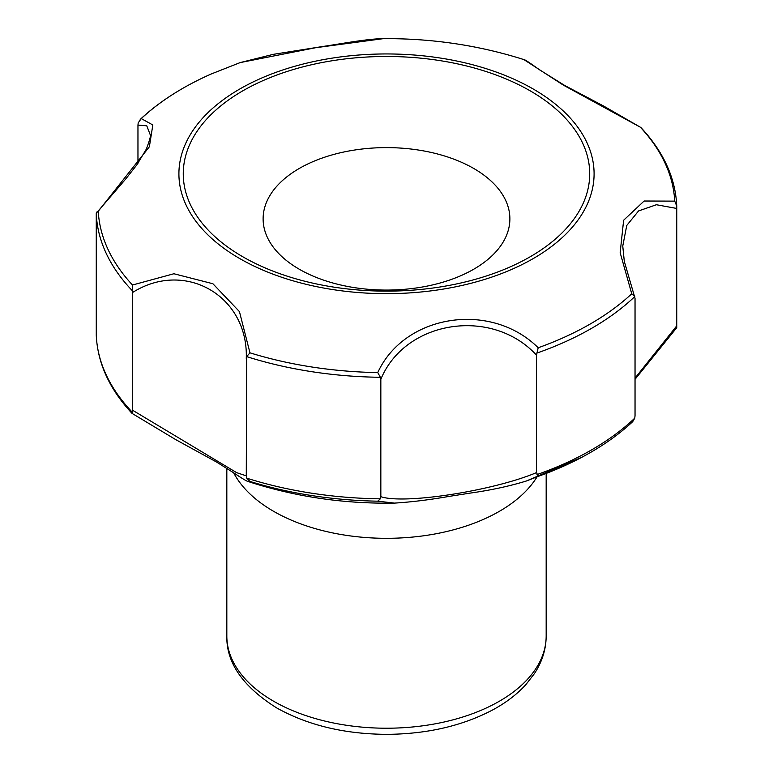<?xml version="1.0" encoding="UTF-8"?>
<svg xmlns="http://www.w3.org/2000/svg" width="773" height="773" viewBox="0 0 773 773"><rect width="100%" height="100%" fill="white"/><g stroke="black" fill="none" stroke-linecap="round" stroke-linejoin="round"><path stroke-width="1.16" d="M538.288 476.342L526.51 480.951L582.523 456.901A288.532 166.582 0 0 1 538.288 476.342L536.53 472.593L536.53 355.203C492.188 306.813 405.265 320.051 380.838 379.292L380.838 496.681C404.028 504.643 493.261 490.865 536.53 472.593M526.51 480.951C509.726 486.12 491.097 490.15 470.612 493.039L448.968 496.421C429.566 499.831 411.4 502.054 394.462 503.107L377.746 501.175L380.326 498.827L380.838 496.681M380.838 379.292L380.384 377.292A290.31 167.606 180 0 1 246.674 356.614L246.278 475.859L246.722 478.158L249.882 481.395L248.104 481.492C294.861 496.749 343.647 503.948 394.462 503.107L394.462 503.107M132.357 413.545L132.299 410.057L236.615 472.641L246.278 475.859M246.278 358.479C248.491 296.04 184.989 259.139 132.299 292.677L132.299 410.057M132.299 292.677L132.502 285.015L173.896 273.748L212.894 283.739L239.437 311.596L249.959 352.826L246.674 356.614M132.086 290.455A290.31 167.606 180 0 1 96.258 213.251L96.267 335.221M582.523 456.901C601.983 446.494 618.719 434.735 632.739 421.614L634.778 418.125L635.039 415.719L635.039 298.33L624.304 261.38L622.758 246.056L626.758 225.465L638.556 210.942L656.383 204.739L676.752 208.449L676.742 327.694L635.039 379.301M640.827 127.458L563.391 85.156L523.891 59.598C525.07 59.821 526.191 60.294 539.554 69.812L564.87 85.571L603.5 105.959L640.914 127.535C663.553 151.827 675.496 177.983 676.742 206.005L674.732 201.135L644.131 201.009L623.627 220.247L620.168 252.723L631.744 293.769L634.807 296.561A290.31 167.606 180 0 1 536.916 353.077L536.53 355.203M96.258 335.009C97.514 362.991 109.437 389.109 132.028 413.381L175.761 439.634L216.614 462.07L234.306 473.211C246.316 481.318 247.795 481.453 248.104 481.492M635.039 378.113L676.752 325.829M536.916 353.077L538.201 347.773C490.71 300.716 404.492 314.311 377.746 372.596A288.368 166.485 180 0 1 249.959 352.826M96.258 213.251L125.893 178.814L136.86 164.852L146.387 149.044C149.807 139.729 151.093 134.975 150.242 134.782L146.773 125.806L137.961 125.091L137.961 163.306M523.891 59.598L523.891 59.598C478.922 45.327 432.088 38.341 383.379 38.65L315.664 47.713L240.152 62.594L211.106 74.034A288.368 166.485 180 0 0 141.256 118.598L152.832 124.975L149.373 146.764L98.268 211.232L96.683 212.131M137.961 125.091L138.193 122.878L141.256 118.598M239.707 258.549A207.589 119.854 0 0 0 587.016 204.826A207.589 119.854 0 0 0 332.776 58.033A207.589 119.854 0 0 0 239.707 258.549M676.742 206.198L676.752 208.449M380.384 377.292L377.746 372.596M233.649 472.776A159.673 92.19 0 0 0 273.594 511.311A159.673 92.19 0 0 0 536.733 477.356M242.799 256.771A203.222 117.322 0 0 0 582.794 204.169A203.222 117.322 0 0 0 333.907 60.478A203.222 117.322 0 0 0 242.799 256.771M299.257 269.217A123.38 71.232 0 0 0 505.677 237.282A123.38 71.232 0 0 0 354.565 150.039A123.38 71.232 0 0 0 299.257 269.217M249.882 481.395A288.532 166.582 0 0 0 377.746 501.175M273.594 701.217A159.673 92.19 0 0 0 447.606 721.199A159.673 92.19 0 0 0 546.173 636.034C546.086 649.223 542.182 661.727 534.472 673.544L525.872 684.636C517.166 694.173 506.315 702.493 493.29 709.604C462.988 725.731 427.672 733.973 387.36 734.35C344.806 734.186 307.886 725.364 276.599 707.865C242.838 686.598 226.247 662.654 226.827 636.034A159.673 92.19 0 0 0 273.594 701.217M380.326 498.827A290.31 167.606 180 0 1 246.722 478.158M132.057 411.961A290.31 167.606 180 0 1 96.258 334.815M634.778 418.125A290.31 167.606 180 0 1 536.964 474.593M631.744 293.769A288.368 166.485 180 0 1 538.201 347.773M132.502 285.015A288.368 166.485 180 0 1 98.268 211.232M640.498 127.352A288.368 166.485 180 0 1 674.732 201.135M383.379 38.65C367.581 38.718 340.661 43.897 322.621 46.515L273.256 54.352L240.152 62.594M140.193 119.438C159.122 101.736 182.766 86.605 211.106 74.034M226.827 468.351L226.827 636.034M546.173 473.743L546.173 636.034"/></g></svg>
